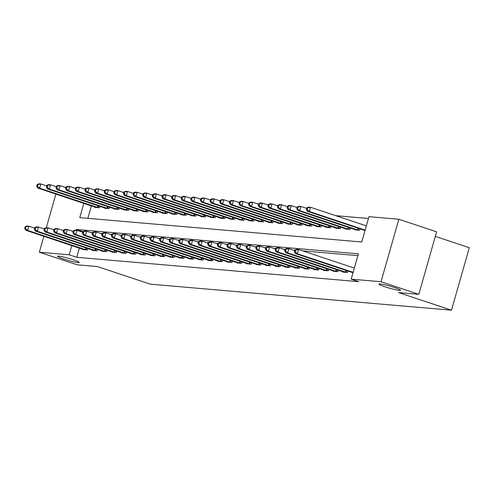<?xml version="1.0" encoding="UTF-8"?>
<svg xmlns="http://www.w3.org/2000/svg" width="494" height="494" viewBox="0 0 494 494"><rect width="100%" height="100%" fill="white"/><g stroke="black" fill="none" stroke-linecap="round" stroke-linejoin="round"><path stroke-width="0.74" d="M384.783 286.724A11.288 1.044 15.9 0 1 378.861 284.056A11.288 1.044 15.9 0 1 394.644 287.576A11.288 1.044 15.9 0 1 400.566 290.237A11.288 1.044 15.9 0 1 384.783 286.724M63.504 258.955A11.288 1.044 15.9 0 1 57.576 256.287A11.288 1.044 15.9 0 1 73.365 259.807A11.288 1.044 15.9 0 1 79.287 262.475A11.288 1.044 15.9 0 1 63.504 258.955M435.319 236.398L469.3 247.716L451.497 310.201L150.25 284.161L97.343 266.538L77.12 264.79L39.329 252.206L43.861 236.286M368.45 218.49L335.722 215.662M83.832 203.367L79.769 217.632L361.756 242.004L368.969 216.668L398.825 219.25L381.028 281.734L351.172 279.153L358.385 253.823L76.397 229.451L76.162 230.278M381.028 281.734L418.819 294.325L436.616 231.84L398.825 219.25M91.39 205.887L87.846 218.329M94.99 207.091L94.904 207.394L99.529 207.789L99.936 206.362M104.623 207.918L104.537 208.227L109.162 208.622L109.569 207.19M114.256 208.752L114.17 209.055L118.788 209.456L119.196 208.023M123.883 209.586L123.796 209.888L128.421 210.29L128.829 208.857M133.516 210.419L133.429 210.722L138.048 211.123L138.462 209.691M143.143 211.253L143.056 211.556L147.681 211.951L148.089 210.524M152.776 212.08L152.689 212.389L157.314 212.784L157.722 211.352M162.409 212.914L162.322 213.217L166.941 213.618L167.349 212.185M172.036 213.748L171.949 214.05L176.574 214.452L176.982 213.019M181.668 214.581L181.582 214.884L186.207 215.285L186.615 213.853M191.302 215.415L191.215 215.717L195.834 216.113L196.242 214.686M200.928 216.242L200.842 216.551L205.467 216.946L205.875 215.514M210.561 217.076L210.475 217.379L215.1 217.78L215.508 216.347M220.194 217.91L220.108 218.212L224.727 218.614L225.134 217.181M229.821 218.743L229.735 219.046L234.36 219.447L234.767 218.015M239.454 219.577L239.368 219.879L243.987 220.275L244.4 218.848M249.081 220.404L248.995 220.713L253.62 221.108L254.027 219.676M258.714 221.238L258.628 221.54L263.253 221.942L263.66 220.509M268.347 222.072L268.261 222.374L272.879 222.775L273.287 221.343M277.974 222.905L277.887 223.208L282.512 223.609L282.92 222.177M287.607 223.739L287.52 224.041L292.145 224.437L292.553 223.01M297.24 224.566L297.153 224.875L301.772 225.27L302.18 223.838M306.867 225.4L306.78 225.702L311.405 226.104L311.813 224.671M316.5 226.233L316.413 226.536L321.038 226.937L321.446 225.505M326.133 227.067L326.046 227.37L330.665 227.771L331.073 226.338M335.759 227.901L335.673 228.203L340.298 228.599L340.706 227.172M345.392 228.728L345.306 229.037L349.925 229.432L350.332 228M355.019 229.562L354.933 229.864L359.558 230.266L359.965 228.833M364.652 230.395L364.967 230.735M79.361 248.105L76.743 257.3L358.73 281.673L351.172 279.153M357.866 255.645L302.649 250.872M294.782 250.192L293.016 250.038M285.155 249.359L283.389 249.204M275.522 248.525L273.756 248.371M265.889 247.692L264.123 247.543M256.263 246.864L254.496 246.71M246.63 246.031L244.863 245.876M237.003 245.197L235.237 245.043M227.37 244.363L225.604 244.209M217.737 243.53L215.971 243.381M208.11 242.702L206.344 242.548M198.477 241.869L196.711 241.714M188.844 241.035L187.078 240.881M179.217 240.201L177.451 240.047M169.584 239.368L167.818 239.22M159.951 238.54L158.185 238.386M150.324 237.707L148.558 237.552M140.691 236.873L138.925 236.719M131.064 236.039L129.298 235.885M121.431 235.206L119.665 235.058M111.798 234.378L110.032 234.224M102.172 233.545L100.406 233.39M92.539 232.711L90.773 232.557M82.967 249.309L82.881 249.612L87.5 250.013L87.907 248.581M92.594 250.143L92.508 250.446L97.133 250.847L97.54 249.414M102.227 250.971L102.141 251.279L106.766 251.674L107.173 250.242M111.86 251.804L111.774 252.107L116.393 252.508L116.8 251.076M121.487 252.638L121.401 252.94L126.026 253.342L126.433 251.909M131.12 253.471L131.034 253.774L135.652 254.175L136.06 252.743M140.747 254.305L140.66 254.608L145.285 255.009L145.693 253.576M150.38 255.132L150.293 255.441L154.918 255.836L155.326 254.404M160.013 255.966L159.926 256.269L164.545 256.67L164.953 255.237M169.64 256.8L169.553 257.102L174.178 257.504L174.586 256.071M179.273 257.633L179.186 257.936L183.811 258.337L184.219 256.905M188.906 258.467L188.819 258.77L193.438 259.171L193.846 257.738M198.532 259.294L198.446 259.603L203.071 259.998L203.479 258.566M208.165 260.128L208.079 260.431L212.704 260.832L213.112 259.399M217.798 260.962L217.712 261.264L222.331 261.666L222.738 260.233M227.425 261.795L227.339 262.098L231.964 262.499L232.371 261.067M237.058 262.629L236.972 262.932L241.591 263.333L241.998 261.9M246.685 263.456L246.599 263.765L251.224 264.16L251.631 262.728M256.318 264.29L256.232 264.593L260.857 264.994L261.264 263.561M265.951 265.124L265.865 265.426L270.484 265.828L270.891 264.395M275.578 265.957L275.491 266.26L280.117 266.661L280.524 265.229M285.211 266.791L285.124 267.093L289.75 267.495L290.157 266.062M294.844 267.618L294.757 267.927L299.376 268.322L299.784 266.89M304.471 268.452L304.384 268.755L309.009 269.156L309.417 267.723M314.104 269.286L314.017 269.588L318.636 269.99L319.05 268.557M323.737 270.119L323.644 270.422L328.269 270.823L328.677 269.391M333.364 270.953L333.277 271.255L337.902 271.657L338.31 270.224M342.997 271.78L342.91 272.089L347.529 272.484L347.937 271.052M352.623 272.614L352.938 272.954M46.306 227.697L55.89 194.062M418.819 294.325L398.59 292.578L451.497 310.201M76.743 257.3L69.185 254.787L39.329 252.206M71.803 245.592L69.185 254.787M83.017 231.655L76.397 229.451M25.182 226.684L24.7 228.37L25.472 228.438L25.954 226.752L25.182 226.684L26.929 226.024L28.856 226.184L27.652 230.408L86.246 249.902M25.472 228.438L27.652 230.408L25.725 230.241L84.134 249.723M25.954 226.752L28.856 226.184L34.642 228.117M24.7 228.37L25.725 230.241M37.211 184.46L36.729 186.152L37.495 186.219L37.976 184.528L37.211 184.46L38.958 183.799L40.885 183.966L39.681 188.189L37.754 188.023L96.157 207.499M46.671 185.892L40.885 183.966L37.976 184.528M98.275 207.684L39.681 188.189L37.495 186.219M37.754 188.023L36.729 186.152M34.815 227.518L34.333 229.204L35.099 229.272L35.58 227.58L34.815 227.518L36.562 226.851L38.489 227.018L37.285 231.241L95.879 250.736M35.099 229.272L37.285 231.241L35.358 231.075L93.761 250.551M35.58 227.58L38.489 227.018L44.275 228.944M34.333 229.204L35.358 231.075M44.441 228.345L43.96 230.037L44.732 230.105L45.213 228.413L44.441 228.345L46.189 227.685L48.116 227.851L46.911 232.075L105.512 251.57M44.732 230.105L46.911 232.075L44.991 231.908L103.394 251.384M45.213 228.413L48.116 227.851L53.902 229.778M43.96 230.037L44.991 231.908M54.074 229.179L53.593 230.871L54.365 230.933L54.846 229.247L54.074 229.179L55.822 228.518L57.749 228.685L56.544 232.909L115.139 252.403M54.365 230.933L56.544 232.909L54.618 232.742L113.027 252.218M54.846 229.247L57.749 228.685L63.535 230.612M53.593 230.871L54.618 232.742M46.837 185.293L46.356 186.985L47.128 187.047L47.609 185.361L46.837 185.293L48.585 184.633L50.512 184.799L49.307 189.023L47.387 188.856L105.79 208.332M56.297 186.726L50.512 184.799L47.609 185.361M107.908 208.517L49.307 189.023L47.128 187.047M47.387 188.856L46.356 186.985M56.47 186.127L55.989 187.813L56.761 187.881L57.242 186.195L56.47 186.127L58.218 185.466L60.145 185.633L58.94 189.85L57.014 189.69L115.423 209.166M65.93 187.559L60.145 185.633L57.242 186.195M117.535 209.345L58.94 189.85L56.761 187.881M57.014 189.69L55.989 187.813M66.097 186.96L65.622 188.646L66.387 188.714L66.869 187.028L66.097 186.96L67.851 186.3L69.771 186.466L68.573 190.684L66.647 190.517L125.05 209.999M75.557 188.393L69.771 186.466L66.869 187.028M127.168 210.178L68.573 190.684L66.387 188.714M66.647 190.517L65.622 188.646M63.701 230.013L63.226 231.698L63.992 231.766L64.473 230.081L63.701 230.013L65.455 229.352L67.375 229.519L66.177 233.736L124.772 253.231M63.992 231.766L66.177 233.736L64.251 233.569L122.654 253.052M64.473 230.081L67.375 229.519L73.161 231.445M63.226 231.698L64.251 233.569M75.73 187.794L75.249 189.48L76.02 189.548L76.502 187.856L75.73 187.794L77.478 187.127L79.404 187.294L78.2 191.518L76.274 191.351L134.683 210.827M85.19 189.221L79.404 187.294L76.502 187.856M136.801 211.012L78.2 191.518L76.02 189.548M76.274 191.351L75.249 189.48M73.334 230.846L72.853 232.532L73.625 232.6L74.106 230.914L73.334 230.846L75.082 230.185L77.008 230.346L75.804 234.57L134.399 254.064M73.625 232.6L75.804 234.57L73.878 234.403L132.287 253.885M74.106 230.914L77.008 230.346L82.794 232.279M72.853 232.532L73.878 234.403M82.967 231.68L82.486 233.366L83.258 233.434L83.733 231.742L82.967 231.68L84.715 231.013L86.641 231.18L85.437 235.403L144.032 254.898M83.258 233.434L85.437 235.403L83.511 235.237L141.914 254.713M83.733 231.742L86.641 231.18L92.427 233.106M82.486 233.366L83.511 235.237M92.594 232.507L92.112 234.199L92.884 234.267L93.366 232.575L92.594 232.507L94.342 231.847L96.268 232.013L95.07 236.237L153.665 255.731M92.884 234.267L95.07 236.237L93.144 236.07L151.547 255.546M93.366 232.575L96.268 232.013L102.054 233.94M92.112 234.199L93.144 236.07M102.227 233.341L101.745 235.033L102.517 235.095L102.999 233.409L102.227 233.341L103.975 232.68L105.901 232.847L104.697 237.071L163.292 256.565M102.517 235.095L104.697 237.071L102.771 236.904L161.18 256.38M102.999 233.409L105.901 232.847L111.687 234.774M101.745 235.033L102.771 236.904M111.86 234.175L111.378 235.86L112.144 235.928L112.626 234.242L111.86 234.175L113.608 233.514L115.534 233.681L114.33 237.898L172.925 257.393M112.144 235.928L114.33 237.898L112.404 237.731L170.807 257.213M112.626 234.242L115.534 233.681L121.32 235.607M111.378 235.86L112.404 237.731M85.363 188.622L84.882 190.314L85.653 190.381L86.135 188.689L85.363 188.622L87.111 187.961L89.037 188.128L87.833 192.351L85.907 192.185L144.31 211.66M94.823 190.054L89.037 188.128L86.135 188.689M146.428 211.846L87.833 192.351L85.653 190.381M85.907 192.185L84.882 190.314M94.99 189.455L94.508 191.147L95.28 191.209L95.762 189.523L94.99 189.455L96.738 188.794L98.664 188.961L97.466 193.185L95.54 193.018L153.943 212.494M104.45 190.888L98.664 188.961L95.762 189.523M156.061 212.679L97.466 193.185L95.28 191.209M95.54 193.018L94.508 191.147M104.623 190.289L104.141 191.975L104.913 192.043L105.395 190.357L104.623 190.289L106.371 189.628L108.297 189.795L107.093 194.012L105.166 193.852L163.576 213.328M114.083 191.721L108.297 189.795L105.395 190.357M165.688 213.507L107.093 194.012L104.913 192.043M105.166 193.852L104.141 191.975M114.256 191.122L113.774 192.808L114.546 192.876L115.022 191.19L114.256 191.122L116.004 190.462L117.93 190.628L116.726 194.846L114.799 194.679L173.203 214.161M123.716 192.555L117.93 190.628L115.022 191.19M175.321 214.34L116.726 194.846L114.546 192.876M114.799 194.679L113.774 192.808M123.883 191.956L123.401 193.642L124.173 193.71L124.655 192.018L123.883 191.956L125.63 191.289L127.557 191.456L126.359 195.68L124.432 195.513L182.836 214.989M133.343 193.382L127.557 191.456L124.655 192.018M184.954 215.174L126.359 195.68L124.173 193.71M124.432 195.513L123.401 193.642M121.487 235.008L121.005 236.694L121.777 236.762L122.259 235.076L121.487 235.008L123.234 234.347L125.161 234.508L123.963 238.732L182.558 258.226M121.777 236.762L123.963 238.732L122.037 238.565L180.44 258.047M122.259 235.076L125.161 234.508L130.947 236.441M121.005 236.694L122.037 238.565M133.516 192.784L133.034 194.475L133.806 194.543L134.288 192.851L133.516 192.784L135.263 192.123L137.19 192.29L135.986 196.513L134.059 196.346L192.469 215.822M142.976 194.216L137.19 192.29L134.288 192.851M194.58 216.008L135.986 196.513L133.806 194.543M134.059 196.346L133.034 194.475M131.12 235.842L130.638 237.528L131.41 237.595L131.892 235.904L131.12 235.842L132.867 235.175L134.794 235.342L133.59 239.565L192.185 259.06M131.41 237.595L133.59 239.565L131.663 239.399L190.073 258.875M131.892 235.904L134.794 235.342L140.58 237.268M130.638 237.528L131.663 239.399M143.149 193.617L142.667 195.309L143.433 195.371L143.915 193.685L143.149 193.617L144.896 192.956L146.823 193.123L145.619 197.347L143.692 197.18L202.095 216.656M152.609 195.05L146.823 193.123L143.915 193.685M204.213 216.841L145.619 197.347L143.433 195.371M143.692 197.18L142.667 195.309M140.753 236.669L140.271 238.361L141.037 238.429L141.519 236.737L140.753 236.669L142.5 236.008L144.427 236.175L143.223 240.399L201.818 259.893M141.037 238.429L143.223 240.399L141.296 240.232L199.7 259.708M141.519 236.737L144.427 236.175L150.213 238.102M140.271 238.361L141.296 240.232M152.776 194.451L152.294 196.137L153.066 196.204L153.548 194.519L152.776 194.451L154.523 193.79L156.45 193.957L155.246 198.174L153.325 198.014L211.728 217.49M162.236 195.883L156.45 193.957L153.548 194.519M213.846 217.669L155.246 198.174L153.066 196.204M153.325 198.014L152.294 196.137M150.38 237.503L149.898 239.195L150.67 239.257L151.152 237.571L150.38 237.503L152.127 236.842L154.054 237.009L152.85 241.233L211.451 260.727M150.67 239.257L152.85 241.233L150.923 241.066L209.333 260.542M151.152 237.571L154.054 237.009L159.84 238.935M149.898 239.195L150.923 241.066M162.409 195.284L161.927 196.97L162.699 197.038L163.181 195.352L162.409 195.284L164.156 194.624L166.083 194.79L164.879 199.008L162.952 198.841L221.361 218.323M171.869 196.717L166.083 194.79L163.181 195.352M223.473 218.502L164.879 199.008L162.699 197.038M162.952 198.841L161.927 196.97M160.013 238.336L159.531 240.022L160.303 240.09L160.785 238.404L160.013 238.336L161.76 237.676L163.687 237.842L162.483 242.06L221.077 261.554M160.303 240.09L162.483 242.06L160.556 241.893L218.959 261.375M160.785 238.404L163.687 237.842L169.473 239.769M159.531 240.022L160.556 241.893M172.036 196.118L171.56 197.804L172.326 197.872L172.807 196.18L172.036 196.118L173.789 195.451L175.71 195.618L174.512 199.842L172.585 199.675L230.988 219.151M181.496 197.544L175.71 195.618L172.807 196.18M233.106 219.336L174.512 199.842L172.326 197.872M172.585 199.675L171.56 197.804M169.64 239.17L169.164 240.856L169.93 240.924L170.411 239.238L169.64 239.17L171.393 238.509L173.314 238.67L172.116 242.894L230.71 262.388M169.93 240.924L172.116 242.894L170.189 242.727L228.592 262.209M170.411 239.238L173.314 238.67L179.1 240.603M169.164 240.856L170.189 242.727M181.668 196.945L181.187 198.637L181.959 198.705L182.44 197.013L181.668 196.945L183.416 196.285L185.343 196.451L184.138 200.675L182.212 200.508L240.621 219.984M191.129 198.378L185.343 196.451L182.44 197.013M242.733 220.17L184.138 200.675L181.959 198.705M182.212 200.508L181.187 198.637M179.273 240.004L178.791 241.69L179.563 241.757L180.044 240.065L179.273 240.004L181.02 239.337L182.947 239.504L181.743 243.727L240.337 263.222M179.563 241.757L181.743 243.727L179.816 243.561L238.225 263.036M180.044 240.065L182.947 239.504L188.733 241.43M178.791 241.69L179.816 243.561M188.906 240.831L188.424 242.523L189.196 242.591L189.671 240.899L188.906 240.831L190.653 240.17L192.58 240.337L191.376 244.561L249.97 264.055M189.196 242.591L191.376 244.561L189.449 244.394L247.852 263.87M189.671 240.899L192.58 240.337L198.366 242.264M188.424 242.523L189.449 244.394M198.532 241.665L198.051 243.357L198.823 243.419L199.304 241.733L198.532 241.665L200.28 241.004L202.207 241.171L201.009 245.394L259.603 264.889M198.823 243.419L201.009 245.394L199.082 245.228L257.485 264.704M199.304 241.733L202.207 241.171L207.993 243.097M198.051 243.357L199.082 245.228M208.165 242.498L207.684 244.184L208.456 244.252L208.937 242.566L208.165 242.498L209.913 241.838L211.84 242.004L210.635 246.222L269.23 265.716M208.456 244.252L210.635 246.222L208.709 246.055L267.118 265.537M208.937 242.566L211.84 242.004L217.626 243.931M207.684 244.184L208.709 246.055M217.798 243.332L217.317 245.018L218.082 245.086L218.564 243.4L217.798 243.332L219.546 242.671L221.473 242.832L220.268 247.056L278.863 266.55M218.082 245.086L220.268 247.056L218.342 246.889L276.745 266.371M218.564 243.4L221.473 242.832L227.259 244.765M217.317 245.018L218.342 246.889M227.425 244.166L226.944 245.851L227.715 245.919L228.197 244.227L227.425 244.166L229.173 243.499L231.099 243.666L229.895 247.889L288.496 267.384M227.715 245.919L229.895 247.889L227.975 247.722L286.378 267.198M228.197 244.227L231.099 243.666L236.885 245.592M226.944 245.851L227.975 247.722M237.058 244.993L236.577 246.685L237.348 246.753L237.83 245.061L237.058 244.993L238.806 244.332L240.732 244.499L239.528 248.723L298.123 268.217M237.348 246.753L239.528 248.723L237.602 248.556L296.011 268.032M237.83 245.061L240.732 244.499L246.518 246.426M236.577 246.685L237.602 248.556M246.685 245.827L246.21 247.519L246.975 247.58L247.457 245.895L246.685 245.827L248.439 245.166L250.365 245.333L249.161 249.556L307.756 269.051M246.975 247.58L249.161 249.556L247.235 249.39L305.638 268.866M247.457 245.895L250.365 245.333L256.145 247.259M246.21 247.519L247.235 249.39M256.318 246.66L255.836 248.346L256.608 248.414L257.09 246.728L256.318 246.66L258.066 246L259.992 246.166L258.788 250.384L317.389 269.878M256.608 248.414L258.788 250.384L256.861 250.217L315.271 269.699M257.09 246.728L259.992 246.166L265.778 248.093M255.836 248.346L256.861 250.217M265.951 247.494L265.469 249.18L266.241 249.248L266.723 247.562L265.951 247.494L267.699 246.833L269.625 246.994L268.421 251.218L327.016 270.712M266.241 249.248L268.421 251.218L266.494 251.051L324.898 270.533M266.723 247.562L269.625 246.994L275.411 248.927M265.469 249.18L266.494 251.051M275.578 248.328L275.096 250.013L275.868 250.081L276.35 248.389L275.578 248.328L277.325 247.661L279.252 247.827L278.054 252.051L336.649 271.546M275.868 250.081L278.054 252.051L276.127 251.884L334.531 271.36M276.35 248.389L279.252 247.827L285.038 249.754M275.096 250.013L276.127 251.884M285.211 249.155L284.729 250.847L285.501 250.915L285.983 249.223L285.211 249.155L286.958 248.494L288.885 248.661L287.681 252.885L346.275 272.379M285.501 250.915L287.681 252.885L285.754 252.718L344.164 272.194M285.983 249.223L288.885 248.661L294.671 250.588M284.729 250.847L285.754 252.718M294.844 249.989L294.362 251.681L295.134 251.742L295.61 250.057L294.844 249.989L296.591 249.328L298.518 249.495L297.314 253.718L353.124 272.305M295.134 251.742L297.314 253.718L295.387 253.552L353 272.737M295.61 250.057L298.518 249.495L354.328 268.081M294.362 251.681L295.387 253.552M191.302 197.779L190.82 199.471L191.592 199.533L192.067 197.847L191.302 197.779L193.049 197.118L194.976 197.285L193.772 201.509L191.845 201.342L250.248 220.818M200.762 199.212L194.976 197.285L192.067 197.847M252.366 221.003L193.772 201.509L191.592 199.533M191.845 201.342L190.82 199.471M200.928 198.613L200.447 200.298L201.219 200.366L201.7 198.681L200.928 198.613L202.676 197.952L204.602 198.119L203.405 202.336L201.478 202.176L259.881 221.652M210.388 200.045L204.602 198.119L201.7 198.681M261.999 221.831L203.405 202.336L201.219 200.366M201.478 202.176L200.447 200.298M210.561 199.446L210.08 201.132L210.852 201.2L211.333 199.514L210.561 199.446L212.309 198.786L214.235 198.952L213.031 203.17L211.105 203.003L269.514 222.485M220.021 200.879L214.235 198.952L211.333 199.514M271.626 222.664L213.031 203.17L210.852 201.2M211.105 203.003L210.08 201.132M220.194 200.28L219.713 201.966L220.478 202.034L220.96 200.342L220.194 200.28L221.942 199.613L223.868 199.78L222.664 204.003L220.738 203.837L279.141 223.313M229.654 201.706L223.868 199.78L220.96 200.342M281.259 223.498L222.664 204.003L220.478 202.034M220.738 203.837L219.713 201.966M229.821 201.107L229.34 202.799L230.111 202.867L230.593 201.175L229.821 201.107L231.569 200.447L233.495 200.613L232.297 204.837L230.371 204.67L288.774 224.146M239.281 202.54L233.495 200.613L230.593 201.175M290.892 224.332L232.297 204.837L230.111 202.867M230.371 204.67L229.34 202.799M239.454 201.941L238.973 203.633L239.744 203.695L240.226 202.009L239.454 201.941L241.202 201.28L243.128 201.447L241.924 205.671L239.998 205.504L298.407 224.98M248.914 203.374L243.128 201.447L240.226 202.009M300.519 225.165L241.924 205.671L239.744 203.695M239.998 205.504L238.973 203.633M249.087 202.775L248.606 204.46L249.371 204.528L249.853 202.843L249.087 202.775L250.835 202.114L252.761 202.281L251.557 206.498L249.631 206.338L308.034 225.814M258.547 204.207L252.761 202.281L249.853 202.843M310.152 225.993L251.557 206.498L249.371 204.528M249.631 206.338L248.606 204.46M258.714 203.608L258.232 205.294L259.004 205.362L259.486 203.676L258.714 203.608L260.462 202.948L262.388 203.114L261.184 207.332L259.257 207.165L317.667 226.647M268.174 205.041L262.388 203.114L259.486 203.676M319.785 226.826L261.184 207.332L259.004 205.362M259.257 207.165L258.232 205.294M268.347 204.442L267.865 206.128L268.637 206.196L269.119 204.504L268.347 204.442L270.094 203.775L272.021 203.942L270.817 208.165L268.89 207.999L327.3 227.475M277.807 205.868L272.021 203.942L269.119 204.504M329.412 227.66L270.817 208.165L268.637 206.196M268.89 207.999L267.865 206.128M277.974 205.269L277.498 206.961L278.264 207.029L278.746 205.337L277.974 205.269L279.728 204.609L281.648 204.775L280.45 208.999L278.523 208.832L336.927 228.308M287.434 206.702L281.648 204.775L278.746 205.337M339.045 228.494L280.45 208.999L278.264 207.029M278.523 208.832L277.498 206.961M287.607 206.103L287.125 207.795L287.897 207.857L288.379 206.171L287.607 206.103L289.354 205.442L291.281 205.609L290.077 209.833L288.15 209.666L346.56 229.142M297.067 207.536L291.281 205.609L288.379 206.171M348.671 229.327L290.077 209.833L287.897 207.857M288.15 209.666L287.125 207.795M297.24 206.937L296.758 208.622L297.53 208.69L298.006 207.005L297.24 206.937L298.987 206.276L300.914 206.443L299.71 210.66L297.783 210.5L356.186 229.976M306.7 208.369L300.914 206.443L298.006 207.005M358.304 230.155L299.71 210.66L297.53 208.69M297.783 210.5L296.758 208.622M306.867 207.77L306.385 209.456L307.157 209.524L307.639 207.838L306.867 207.77L308.614 207.109L310.541 207.276L309.343 211.494L307.416 211.327L365.023 230.519M366.35 225.863L310.541 207.276L307.639 207.838M365.152 230.087L309.343 211.494L307.157 209.524M307.416 211.327L306.385 209.456M85.4 249.643L85.894 247.908M86.018 249.834L86.506 248.112M98.534 205.893L98.047 207.616M97.917 205.689L97.423 207.424M95.027 250.477L95.521 248.741M95.651 250.668L96.139 248.945M104.66 251.31L105.154 249.575M105.278 251.502L105.772 249.779M114.287 252.144L114.781 250.402M114.911 252.335L115.398 250.612M108.167 206.727L107.673 208.449M107.55 206.517L107.056 208.258M117.794 207.56L117.306 209.283M117.183 207.35L116.683 209.086M127.427 208.388L126.933 210.111M126.81 208.184L126.316 209.919M123.92 252.971L124.414 251.236M124.537 253.169L125.031 251.44M137.06 209.221L136.566 210.944M136.443 209.018L135.949 210.753M133.553 253.805L134.047 252.07M134.17 253.996L134.664 252.273M143.18 254.638L143.674 252.903M143.803 254.83L144.291 253.107M152.813 255.472L153.307 253.737M153.43 255.664L153.924 253.941M162.446 256.306L162.94 254.564M163.063 256.497L163.551 254.774M172.073 257.133L172.567 255.398M172.696 257.331L173.184 255.602M146.687 210.055L146.199 211.778M146.07 209.851L145.576 211.586M156.32 210.889L155.826 212.611M155.703 210.679L155.209 212.42M165.953 211.722L165.459 213.445M165.336 211.512L164.842 213.247M175.58 212.55L175.092 214.273M174.962 212.346L174.468 214.081M185.213 213.383L184.719 215.106M184.595 213.18L184.101 214.915M181.706 257.967L182.2 256.232M182.323 258.158L182.817 256.435M194.84 214.217L194.352 215.94M194.228 214.013L193.734 215.748M191.332 258.8L191.833 257.065M191.956 258.992L192.444 257.269M204.473 215.051L203.985 216.773M203.855 214.841L203.361 216.582M200.965 259.634L201.459 257.899M201.589 259.825L202.077 258.103M214.106 215.884L213.612 217.607M213.488 215.674L212.994 217.409M210.598 260.468L211.092 258.726M211.216 260.659L211.71 258.936M223.733 216.712L223.245 218.434M223.121 216.508L222.621 218.243M220.225 261.295L220.719 259.56M220.849 261.493L221.337 259.764M233.366 217.545L232.872 219.268M232.748 217.341L232.254 219.077M229.858 262.129L230.352 260.394M230.476 262.32L230.97 260.597M242.999 218.379L242.505 220.102M242.381 218.175L241.887 219.91M239.491 262.962L239.985 261.227M240.109 263.154L240.603 261.431M249.118 263.796L249.612 262.061M249.742 263.987L250.23 262.265M258.751 264.63L259.245 262.888M259.369 264.821L259.863 263.098M268.384 265.457L268.878 263.722M269.002 265.655L269.489 263.926M278.011 266.291L278.505 264.556M278.635 266.482L279.122 264.759M287.644 267.124L288.138 265.389M288.261 267.316L288.755 265.593M297.271 267.958L297.771 266.223M297.894 268.149L298.382 266.427M306.904 268.792L307.398 267.05M307.527 268.983L308.015 267.26M316.537 269.619L317.031 267.884M317.154 269.817L317.648 268.088M326.164 270.453L326.658 268.717M326.787 270.644L327.275 268.921M335.796 271.286L336.291 269.551M336.414 271.478L336.908 269.755M345.43 272.12L345.924 270.385M346.047 272.311L346.541 270.589M252.625 219.213L252.138 220.935M252.008 219.003L251.514 220.744M262.258 220.046L261.764 221.769M261.641 219.836L261.147 221.571M271.891 220.874L271.397 222.596M271.274 220.67L270.78 222.405M281.518 221.707L281.03 223.43M280.901 221.503L280.407 223.239M291.151 222.541L290.657 224.264M290.534 222.337L290.04 224.072M300.778 223.374L300.29 225.097M300.167 223.171L299.673 224.906M310.411 224.208L309.923 225.931M309.794 223.998L309.3 225.733M320.044 225.036L319.55 226.758M319.427 224.832L318.933 226.567M329.671 225.869L329.183 227.592M329.053 225.665L328.559 227.401M339.304 226.703L338.81 228.426M338.686 226.499L338.192 228.234M348.937 227.536L348.443 229.259M348.319 227.333L347.825 229.068M358.564 228.37L358.076 230.093M357.946 228.16L357.452 229.895"/></g></svg>
